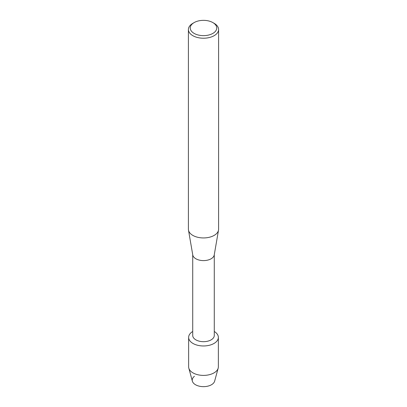 <?xml version="1.0" encoding="UTF-8"?>
<svg xmlns="http://www.w3.org/2000/svg" width="407" height="407" viewBox="0 0 407 407"><rect width="100%" height="100%" fill="white"/><g stroke="black" fill="none" stroke-linecap="round" stroke-linejoin="round"><path stroke-width="0.61" d="M218.366 337.383A14.866 8.583 180 0 1 214.011 343.452A14.866 8.583 180 0 0 214.28 331.476A14.866 8.583 180 0 1 218.366 337.383L218.366 366.814A14.866 8.583 180 0 1 218.188 368.147L214.637 381.156A11.274 6.512 180 0 1 211.472 384.747A11.274 6.512 180 0 1 196.143 385.078A11.274 6.512 180 0 1 194.429 376.277M214.28 254.685L214.28 335.46A10.78 6.227 180 0 1 211.126 339.86A10.78 6.227 180 0 1 199.374 341.208A10.78 6.227 180 0 1 192.72 335.46L192.72 254.685M214.011 343.452A14.866 8.583 180 0 1 193.127 343.533A14.866 8.583 180 0 1 192.72 331.476A14.866 8.583 180 0 0 188.634 337.383A14.866 8.583 180 0 0 197.812 345.314A14.866 8.583 180 0 0 214.011 343.452M212.866 22.588L214.174 23.347A15.095 8.715 180 0 1 218.595 29.508L218.595 229.222A15.095 8.715 180 0 1 218.523 230.087L214.23 254.996A10.78 6.227 180 0 1 211.126 258.781A10.78 6.227 180 0 1 199.873 260.241A10.78 6.227 180 0 1 192.77 254.996L188.477 230.087A15.095 8.715 180 0 1 188.405 229.222L188.405 29.508A15.095 8.715 180 0 1 192.826 23.347L194.134 22.588A13.248 7.647 180 0 1 212.866 22.588A13.248 7.647 180 0 1 212.866 33.405A13.248 7.647 180 0 1 194.134 33.405A13.248 7.647 180 0 1 194.134 22.588L192.826 23.347M218.523 230.087A15.095 8.715 180 0 1 214.174 235.388A15.095 8.715 180 0 1 198.423 237.434A15.095 8.715 180 0 1 188.477 230.087M218.595 29.508A15.095 8.715 180 0 1 214.174 35.668A15.095 8.715 180 0 1 197.726 37.561A15.095 8.715 180 0 1 188.405 29.508M218.188 368.147A14.866 8.583 180 0 1 214.011 372.883A14.866 8.583 180 0 1 198.901 374.974A14.866 8.583 180 0 1 188.812 368.147A14.866 8.583 180 0 1 188.634 366.814L188.634 337.383M211.472 384.747A11.274 6.512 180 0 1 200.01 386.335A11.274 6.512 180 0 1 192.363 381.156L188.812 368.147"/></g></svg>
